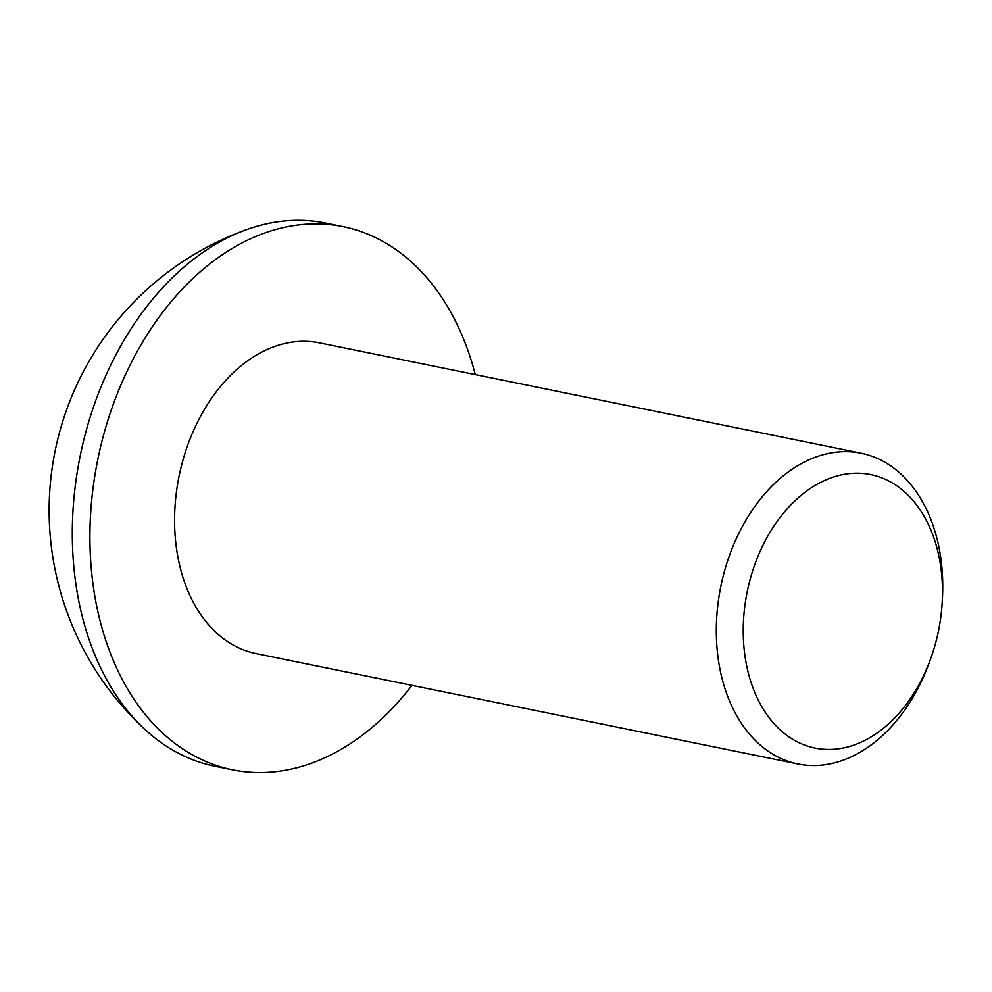 <?xml version="1.0" encoding="UTF-8"?>
<svg xmlns="http://www.w3.org/2000/svg" width="992" height="992" viewBox="0 0 992 992"><rect width="100%" height="100%" fill="white"/><g stroke="black" fill="none" stroke-linecap="round" stroke-linejoin="round"><path stroke-width="1.49" d="M902.869 490.42A139.537 97.625 101.5 0 0 763.319 544.546A139.537 97.625 101.5 0 0 782.837 732.22A139.537 97.625 101.5 0 0 930.893 658.093A139.537 97.625 101.5 0 0 942.177 602.714A139.537 97.625 101.5 0 0 902.869 490.42M930.893 658.093L929.578 661.763A158.571 110.943 -78.5 0 1 797.878 763.976A158.571 110.943 -78.5 0 1 761.335 745.984A158.571 110.943 -78.5 0 1 728.314 558.769A158.571 110.943 -78.5 0 1 861.192 453.22A158.571 110.943 -78.5 0 1 897.723 471.212A158.571 110.943 -78.5 0 1 942.4 598.821L942.177 602.714M861.192 453.22L319.449 342.848A158.571 110.943 101.5 0 0 186.583 448.396A158.571 110.943 101.5 0 0 219.592 635.612A158.571 110.943 101.5 0 0 256.134 653.604L797.878 763.976M411.99 685.36A277.177 193.936 -78.5 0 1 232.45 769.817A277.177 193.936 -78.5 0 1 129.803 365.589A277.177 193.936 -78.5 0 1 343.133 226.622A277.177 193.936 -78.5 0 1 475.304 374.604M232.45 769.817L214.867 766.246A277.177 193.936 -78.5 0 1 150.995 734.787A277.177 193.936 -78.5 0 1 145.13 729.628A277.177 193.936 -78.5 0 1 112.22 362.006A277.177 193.936 -78.5 0 1 247.045 229.45A277.177 193.936 -78.5 0 1 325.537 223.039L343.133 226.622M247.045 229.45A298.356 298.356 0 0 0 145.13 729.628"/></g></svg>
